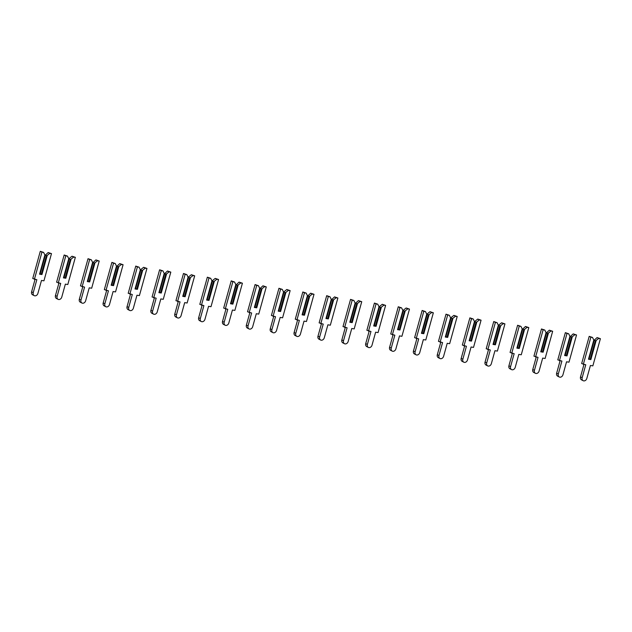 <?xml version="1.0" encoding="UTF-8"?>
<svg xmlns="http://www.w3.org/2000/svg" width="632" height="632" viewBox="0 0 632 632"><rect width="100%" height="100%" fill="white"/><g stroke="black" fill="none" stroke-linecap="round" stroke-linejoin="round"><path stroke-width="0.95" d="M596.181 340.419L595.336 340.703L594.27 340.158L597.082 337.575L598.733 338.42L596.181 340.419L590.865 359.592L588.479 359.221L593.796 340.048L592.524 337.456L589.206 336.358L581.661 363.55L585.761 364.775L582.167 377.731A2.931 2.307 117.1 0 0 583.154 380.701A2.931 2.307 117.1 0 0 586.82 378.45L590.414 365.493L592.856 365.873L600.4 338.681L598.733 338.42M595.336 340.703L590.162 359.379L589.087 358.834L594.27 340.158M600.4 338.681L597.082 337.575M583.952 364.498L580.516 376.885A2.931 2.307 117.1 0 0 581.511 379.856L583.154 380.701M593.796 340.048L588.479 359.221M592.524 337.456L590.857 337.204L583.312 364.395M590.857 337.204L589.206 336.358M590.865 359.592L590.162 359.379M572.316 336.714L571.47 337.006L570.404 336.461L573.216 333.878L574.867 334.723L572.316 336.714L566.999 355.895L564.613 355.524L569.93 336.35L568.658 333.759L565.34 332.661L557.795 359.853L561.895 361.077L558.301 374.026A2.931 2.307 117.1 0 0 559.288 376.996A2.931 2.307 117.1 0 0 562.954 374.752L566.548 361.796L568.99 362.175L576.534 334.984L574.867 334.723M571.47 337.006L566.296 355.682L565.221 355.137L570.404 336.461M576.534 334.984L573.216 333.878M560.086 360.793L556.65 373.188A2.931 2.307 117.1 0 0 557.645 376.159L559.288 376.996M569.93 336.35L564.613 355.524M568.658 333.759L566.991 333.506L559.446 360.698M566.991 333.506L565.34 332.661M566.999 355.895L566.296 355.682M548.45 333.017L547.604 333.309L546.538 332.756L549.35 330.18L551.001 331.026L548.45 333.017L543.133 352.198L540.747 351.827L546.064 332.653L544.792 330.062L541.474 328.964L533.929 356.156L538.029 357.38L534.435 370.328A2.931 2.307 117.1 0 0 535.423 373.299A2.931 2.307 117.1 0 0 539.088 371.055L542.683 358.099L545.124 358.478L552.668 331.287L551.001 331.026M547.604 333.309L542.43 351.985L541.355 351.439L546.538 332.756M552.668 331.287L549.35 330.18M536.22 357.096L532.784 369.491A2.931 2.307 117.1 0 0 533.779 372.461L535.423 373.299M546.064 332.653L540.747 351.827M544.792 330.062L543.125 329.801L535.581 357.001M543.125 329.801L541.474 328.964M543.133 352.198L542.43 351.985M524.584 329.319L523.738 329.612L522.672 329.059L525.484 326.483L527.128 327.329L524.584 329.319L519.267 348.501L516.881 348.129L522.198 328.948L520.926 326.365L517.608 325.267L510.064 352.459L514.164 353.683L510.569 366.631A2.931 2.307 117.1 0 0 511.557 369.602A2.931 2.307 117.1 0 0 515.222 367.358L518.817 354.402L521.258 354.781L528.802 327.589L527.128 327.329M523.738 329.612L518.564 348.287L517.49 347.742L522.672 329.059M528.802 327.589L525.484 326.483M512.355 353.399L508.918 365.786A2.931 2.307 117.1 0 0 509.913 368.764L511.557 369.602M522.198 328.948L516.881 348.129M520.926 326.365L519.259 326.104L511.715 353.304M519.259 326.104L517.608 325.267M519.267 348.501L518.564 348.287M500.718 325.622L499.873 325.915L498.806 325.362L499.075 324.777L501.618 322.786L503.262 323.631L500.718 325.622L495.401 344.803L493.015 344.432L498.332 325.251L497.06 322.668L493.742 321.562L486.198 348.761L490.298 349.986L486.703 362.934A2.931 2.307 117.1 0 0 487.691 365.904A2.931 2.307 117.1 0 0 491.356 363.653L494.951 350.705L497.392 351.084L504.936 323.884L503.262 323.631M499.873 325.915L494.698 344.59L493.624 344.045L498.806 325.362M504.936 323.884L501.618 322.786M488.489 349.701L485.052 362.089A2.931 2.307 117.1 0 0 486.048 365.059L487.691 365.904M498.332 325.251L493.015 344.432M497.06 322.668L495.393 322.407L487.849 349.607M495.393 322.407L493.742 321.562M495.401 344.803L494.698 344.59M476.852 321.925L476.007 322.217L474.94 321.664L475.209 321.08L477.752 319.089L479.396 319.934L476.852 321.925L471.535 341.106L469.149 340.735L474.466 321.554L473.194 318.97L469.876 317.864L462.332 345.064L466.432 346.281L462.837 359.237A2.931 2.307 117.1 0 0 463.825 362.207A2.931 2.307 117.1 0 0 467.49 359.956L471.085 347.007L473.526 347.387L481.071 320.187L479.396 319.934M476.007 322.217L470.832 340.893L469.758 340.34L474.94 321.664M481.071 320.187L477.752 319.089M464.623 346.004L461.186 358.391A2.931 2.307 117.1 0 0 462.182 361.362L463.825 362.207M474.466 321.554L469.149 340.735M473.194 318.97L471.527 318.71L463.983 345.902M471.527 318.71L469.876 317.864M471.535 341.106L470.832 340.893M452.986 318.228L452.141 318.512L451.074 317.967L451.343 317.382L453.887 315.392L455.53 316.229L452.986 318.228L447.669 337.409L445.284 337.038L450.6 317.857L449.328 315.273L446.01 314.167L438.466 341.367L442.566 342.584L438.971 355.54A2.931 2.307 117.1 0 0 439.959 358.51A2.931 2.307 117.1 0 0 443.625 356.258L447.219 343.31L449.66 343.69L457.205 316.49L455.53 316.229M452.141 318.512L446.966 337.196L445.892 336.643L451.074 317.967M457.205 316.49L453.887 315.392M440.757 342.307L437.32 354.694A2.931 2.307 117.1 0 0 438.316 357.665L439.959 358.51M450.6 317.857L445.284 337.038M449.328 315.273L447.661 315.012L440.117 342.204M447.661 315.012L446.01 314.167M447.669 337.409L446.966 337.196M429.12 314.531L428.275 314.815L427.208 314.27L427.477 313.685L430.021 311.695L431.664 312.532L429.12 314.531L423.803 333.712L421.418 333.341L426.734 314.159L425.462 311.576L422.144 310.47L414.6 337.662L418.7 338.886L415.106 351.842A2.931 2.307 117.1 0 0 416.093 354.813A2.931 2.307 117.1 0 0 419.759 352.561L423.353 339.605L425.794 339.984L433.339 312.793L431.664 312.532M428.275 314.815L423.1 333.498L422.026 332.945L427.208 314.27M433.339 312.793L430.021 311.695M416.891 338.61L413.454 350.997A2.931 2.307 117.1 0 0 414.45 353.967L416.093 354.813M426.734 314.159L421.418 333.341M425.462 311.576L423.796 311.315L416.251 338.507M423.796 311.315L422.144 310.47M423.803 333.712L423.1 333.498M405.254 310.833L404.409 311.118L403.342 310.573L403.611 309.988L406.155 307.997L407.798 308.835L405.254 310.833L399.938 330.007L397.552 329.643L402.868 310.462L401.597 307.879L398.279 306.773L390.734 333.965L394.834 335.189L391.24 348.145A2.931 2.307 117.1 0 0 392.227 351.115A2.931 2.307 117.1 0 0 395.893 348.864L399.487 335.908L401.928 336.287L409.473 309.095L407.798 308.835M404.409 311.118L399.234 329.801L398.16 329.248L403.342 310.573M409.473 309.095L406.155 307.997M393.025 334.913L389.589 347.3A2.931 2.307 117.1 0 0 390.584 350.27L392.227 351.115M402.868 310.462L397.552 329.643M401.597 307.879L399.922 307.618L392.385 334.81M399.922 307.618L398.279 306.773M399.938 330.007L399.234 329.801M381.388 307.136L380.543 307.421L379.477 306.875L379.745 306.291L382.289 304.292L383.932 305.137L381.388 307.136L376.072 326.31L373.686 325.946L379.002 306.765L377.731 304.174L374.413 303.076L366.868 330.267L370.96 331.492L367.374 344.448A2.931 2.307 117.1 0 0 368.361 347.418A2.931 2.307 117.1 0 0 372.027 345.167L375.621 332.211L378.062 332.59L385.607 305.398L383.932 305.137M380.543 307.421L375.368 326.096L374.294 325.551L379.477 306.875M385.607 305.398L382.289 304.292M369.159 331.215L365.723 343.603A2.931 2.307 117.1 0 0 366.718 346.573L368.361 347.418M379.002 306.765L373.686 325.946M377.731 304.174L376.056 303.921L368.519 331.113M376.056 303.921L374.413 303.076M376.072 326.31L375.368 326.096M357.522 303.431L356.677 303.723L355.611 303.178L358.423 300.595L360.066 301.44L357.522 303.431L352.206 322.612L349.82 322.241L355.137 303.068L353.865 300.477L350.547 299.378L343.002 326.57L347.094 327.795L343.508 340.743A2.931 2.307 117.1 0 0 344.495 343.721A2.931 2.307 117.1 0 0 348.161 341.47L351.755 328.514L354.197 328.893L361.741 301.701L360.066 301.44M356.677 303.723L351.503 322.399L350.428 321.854L355.611 303.178M361.741 301.701L358.423 300.595M345.293 327.51L341.857 339.905A2.931 2.307 117.1 0 0 342.852 342.876L344.495 343.721M355.137 303.068L349.82 322.241M353.865 300.477L352.19 300.224L344.653 327.416M352.19 300.224L350.547 299.378M352.206 322.612L351.503 322.399M333.657 299.734L332.811 300.026L331.745 299.481L334.557 296.898L336.2 297.743L333.657 299.734L328.34 318.915L325.954 318.544L331.271 299.37L329.999 296.779L326.681 295.681L319.136 322.873L323.228 324.098L319.642 337.046A2.931 2.307 117.1 0 0 320.629 340.016A2.931 2.307 117.1 0 0 324.295 337.772L327.889 324.816L330.331 325.196L337.875 298.004L336.2 297.743M332.811 300.026L327.637 318.702L326.562 318.157L331.745 299.481M337.875 298.004L334.557 296.898M321.427 323.813L317.991 336.208A2.931 2.307 117.1 0 0 318.986 339.179L320.629 340.016M331.271 299.37L325.954 318.544M329.999 296.779L328.324 296.519L320.787 323.718M328.324 296.519L326.681 295.681M328.34 318.915L327.637 318.702M309.791 296.037L308.945 296.329L307.879 295.776L310.691 293.201L312.334 294.046L309.791 296.037L304.474 315.218L302.088 314.847L307.405 295.665L306.133 293.082L302.815 291.984L295.27 319.176L299.363 320.4L295.776 333.348A2.931 2.307 117.1 0 0 296.764 336.319A2.931 2.307 117.1 0 0 300.429 334.075L304.024 321.119L306.465 321.498L314.009 294.307L312.334 294.046M308.945 296.329L303.771 315.005L302.696 314.46L307.879 295.776M314.009 294.307L310.691 293.201M297.561 320.116L294.125 332.511A2.931 2.307 117.1 0 0 295.12 335.481L296.764 336.319M307.405 295.665L302.088 314.847M306.133 293.082L304.458 292.821L296.922 320.021M304.458 292.821L302.815 291.984M304.474 315.218L303.771 315.005M285.925 292.34L285.079 292.632L284.013 292.079L284.282 291.494L286.825 289.503L288.469 290.349L285.925 292.34L280.608 311.521L278.222 311.149L283.539 291.968L282.267 289.385L278.949 288.279L271.405 315.479L275.497 316.703L271.91 329.651A2.931 2.307 117.1 0 0 272.898 332.622A2.931 2.307 117.1 0 0 276.563 330.37L280.158 317.422L282.599 317.801L290.143 290.602L288.469 290.349M285.079 292.632L279.905 311.307L278.831 310.762L284.013 292.079M290.143 290.602L286.825 289.503M273.695 316.419L270.259 328.806A2.931 2.307 117.1 0 0 271.254 331.776L272.898 332.622M283.539 291.968L278.222 311.149M282.267 289.385L280.592 289.124L273.056 316.324M280.592 289.124L278.949 288.279M280.608 311.521L279.905 311.307M262.059 288.642L261.214 288.935L260.147 288.382L262.959 285.806L264.603 286.652L262.059 288.642L256.742 307.824L254.356 307.452L259.673 288.271L258.401 285.688L255.083 284.582L247.539 311.781L251.631 312.998L248.044 325.954A2.931 2.307 117.1 0 0 249.032 328.924A2.931 2.307 117.1 0 0 252.697 326.673L256.292 313.725L258.733 314.104L266.277 286.904L264.603 286.652M261.214 288.935L256.039 307.61L254.965 307.065L260.147 288.382M266.277 286.904L262.959 285.806M249.83 312.722L246.393 325.109A2.931 2.307 117.1 0 0 247.388 328.079L249.032 328.924M259.673 288.271L254.356 307.452M258.401 285.688L256.726 285.427L249.19 312.619M256.726 285.427L255.083 284.582M256.742 307.824L256.039 307.61M238.193 284.945L237.348 285.23L236.281 284.684L239.094 282.109L240.737 282.954L238.193 284.945L232.876 304.126L230.49 303.755L235.807 284.574L234.535 281.99L231.217 280.885L223.673 308.084L227.765 309.301L224.178 322.257A2.931 2.307 117.1 0 0 225.166 325.227A2.931 2.307 117.1 0 0 228.831 322.976L232.426 310.028L234.867 310.407L242.412 283.207L240.737 282.954M237.348 285.23L232.173 303.913L231.099 303.36L236.281 284.684M242.412 283.207L239.094 282.109M225.964 309.024L222.527 321.412A2.931 2.307 117.1 0 0 223.523 324.382L225.166 325.227M235.807 284.574L230.49 303.755M234.535 281.99L232.86 281.73L225.324 308.922M232.86 281.73L231.217 280.885M232.876 304.126L232.173 303.913M214.327 281.248L213.482 281.532L212.415 280.987L212.684 280.403L215.228 278.412L216.871 279.249L214.327 281.248L209.01 300.429L206.625 300.058L211.941 280.877L210.669 278.293L207.351 277.187L199.807 304.379L203.899 305.604L200.312 318.56A2.931 2.307 117.1 0 0 201.3 321.53A2.931 2.307 117.1 0 0 204.965 319.279L208.56 306.322L211.001 306.702L218.546 279.51L216.871 279.249M213.482 281.532L208.307 300.216L207.233 299.663L212.415 280.987M218.546 279.51L215.228 278.412M202.098 305.327L198.661 317.714A2.931 2.307 117.1 0 0 199.657 320.685L201.3 321.53M211.941 280.877L206.625 300.058M210.669 278.293L208.995 278.033L201.458 305.224M208.995 278.033L207.351 277.187M209.01 300.429L208.307 300.216M190.461 277.551L189.616 277.835L188.549 277.29L188.818 276.705L191.362 274.715L193.005 275.552L190.461 277.551L185.144 296.724L182.759 296.361L188.075 277.179L186.803 274.596L183.485 273.49L175.941 300.682L180.033 301.906L176.447 314.862A2.931 2.307 117.1 0 0 177.434 317.833A2.931 2.307 117.1 0 0 181.1 315.581L184.686 302.625L187.135 303.005L194.68 275.813L193.005 275.552M189.616 277.835L184.441 296.519L183.367 295.966L188.549 277.29M194.68 275.813L191.362 274.715M178.232 301.63L174.795 314.017A2.931 2.307 117.1 0 0 175.791 316.988L177.434 317.833M188.075 277.179L182.759 296.361M186.803 274.596L185.129 274.335L177.592 301.527M185.129 274.335L183.485 273.49M185.144 296.724L184.441 296.519M166.595 273.853L165.75 274.138L164.683 273.593L167.496 271.01L169.139 271.855L166.595 273.853L161.279 293.027L158.893 292.663L164.209 273.482L162.938 270.891L159.62 269.793L152.075 296.985L156.167 298.209L152.581 311.165A2.931 2.307 117.1 0 0 153.568 314.136A2.931 2.307 117.1 0 0 157.234 311.884L160.82 298.928L163.269 299.307L170.814 272.115L169.139 271.855M165.75 274.138L160.575 292.813L159.501 292.268L164.683 273.593M170.814 272.115L167.496 271.01M154.366 297.933L150.93 310.32A2.931 2.307 117.1 0 0 151.925 313.29L153.568 314.136M164.209 273.482L158.893 292.663M162.938 270.891L161.263 270.638L153.726 297.83M161.263 270.638L159.62 269.793M161.279 293.027L160.575 292.813M142.729 270.156L141.884 270.441L140.817 269.896L141.086 269.311L143.63 267.312L145.273 268.158L142.729 270.156L137.413 289.33L135.027 288.958L140.344 269.785L139.072 267.194L135.754 266.096L128.209 293.288L132.301 294.512L128.715 307.468A2.931 2.307 117.1 0 0 129.702 310.438A2.931 2.307 117.1 0 0 133.368 308.187L136.954 295.231L139.403 295.61L146.948 268.418L145.273 268.158M141.884 270.441L136.71 289.116L135.635 288.571L140.817 269.896M146.948 268.418L143.63 267.312M130.5 294.236L127.064 306.623A2.931 2.307 117.1 0 0 128.059 309.593L129.702 310.438M140.344 269.785L135.027 288.958M139.072 267.194L137.397 266.941L129.86 294.133M137.397 266.941L135.754 266.096M137.413 289.33L136.71 289.116M118.863 266.451L118.018 266.743L116.952 266.198L119.764 263.615L121.407 264.46L118.863 266.451L113.547 285.632L111.161 285.261L116.478 266.088L115.206 263.497L111.888 262.399L104.343 289.59L108.435 290.815L104.849 303.763A2.931 2.307 117.1 0 0 105.836 306.733A2.931 2.307 117.1 0 0 109.502 304.49L113.089 291.534L115.538 291.913L123.082 264.721L121.407 264.46M118.018 266.743L112.844 285.419L111.769 284.874L116.952 266.198M123.082 264.721L119.764 263.615M106.634 290.53L103.198 302.925A2.931 2.307 117.1 0 0 104.193 305.896L105.836 306.733M116.478 266.088L111.161 285.261M115.206 263.497L113.531 263.236L105.994 290.436M113.531 263.236L111.888 262.399M113.547 285.632L112.844 285.419M94.998 262.754L94.152 263.046L93.086 262.493L95.898 259.918L97.541 260.763L94.998 262.754L89.681 281.935L87.295 281.564L92.612 262.383L91.34 259.799L88.022 258.701L80.477 285.893L84.57 287.118L80.983 300.066A2.931 2.307 117.1 0 0 81.97 303.036A2.931 2.307 117.1 0 0 85.636 300.793L89.223 287.837L91.672 288.216L99.216 261.024L97.541 260.763M94.152 263.046L88.978 281.722L87.903 281.177L93.086 262.493M99.216 261.024L95.898 259.918M82.768 286.833L79.332 299.228A2.931 2.307 117.1 0 0 80.327 302.199L81.97 303.036M92.612 262.383L87.295 281.564M91.34 259.799L89.665 259.539L82.128 286.738M89.665 259.539L88.022 258.701M89.681 281.935L88.978 281.722M71.132 259.057L70.286 259.349L69.22 258.796L69.488 258.212L72.032 256.221L73.675 257.066L71.132 259.057L65.815 278.238L63.429 277.867L68.746 258.685L67.474 256.102L64.156 255.004L56.611 282.196L60.704 283.42L57.117 296.368A2.931 2.307 117.1 0 0 58.105 299.339A2.931 2.307 117.1 0 0 61.77 297.087L65.357 284.139L67.806 284.519L75.35 257.327L73.675 257.066M70.286 259.349L65.112 278.025L64.037 277.48L69.22 258.796M75.35 257.327L72.032 256.221M58.902 283.136L55.466 295.523A2.931 2.307 117.1 0 0 56.461 298.494L58.105 299.339M68.746 258.685L63.429 277.867M67.474 256.102L65.799 255.842L58.263 283.041M65.799 255.842L64.156 255.004M65.815 278.238L65.112 278.025M47.266 255.36L46.42 255.652L45.354 255.099L48.166 252.523L49.809 253.369L47.266 255.36L41.949 274.541L39.563 274.17L44.88 254.988L43.608 252.405L40.29 251.299L32.746 278.499L36.838 279.715L33.251 292.671A2.931 2.307 117.1 0 0 34.239 295.642A2.931 2.307 117.1 0 0 37.904 293.39L41.491 280.442L43.94 280.821L51.484 253.622L49.809 253.369M46.42 255.652L41.246 274.327L40.172 273.782L45.354 255.099M51.484 253.622L48.166 252.523M35.037 279.439L31.6 291.826A2.931 2.307 117.1 0 0 32.587 294.796L34.239 295.642M44.88 254.988L39.563 274.17M43.608 252.405L41.933 252.144L34.397 279.336M41.933 252.144L40.29 251.299M41.949 274.541L41.246 274.327M582.167 377.731L580.516 376.885M558.301 374.026L556.65 373.188M534.435 370.328L532.784 369.491M510.569 366.631L508.918 365.786M486.703 362.934L485.052 362.089M462.837 359.237L461.186 358.391M438.971 355.54L437.32 354.694M415.106 351.842L413.454 350.997M391.24 348.145L389.589 347.3M367.374 344.448L365.723 343.603M343.508 340.743L341.857 339.905M319.642 337.046L317.991 336.208M295.776 333.348L294.125 332.511M271.91 329.651L270.259 328.806M248.044 325.954L246.393 325.109M224.178 322.257L222.527 321.412M200.312 318.56L198.661 317.714M176.447 314.862L174.795 314.017M152.581 311.165L150.93 310.32M128.715 307.468L127.064 306.623M104.849 303.763L103.198 302.925M80.983 300.066L79.332 299.228M57.117 296.368L55.466 295.523M33.251 292.671L31.6 291.826"/></g></svg>
